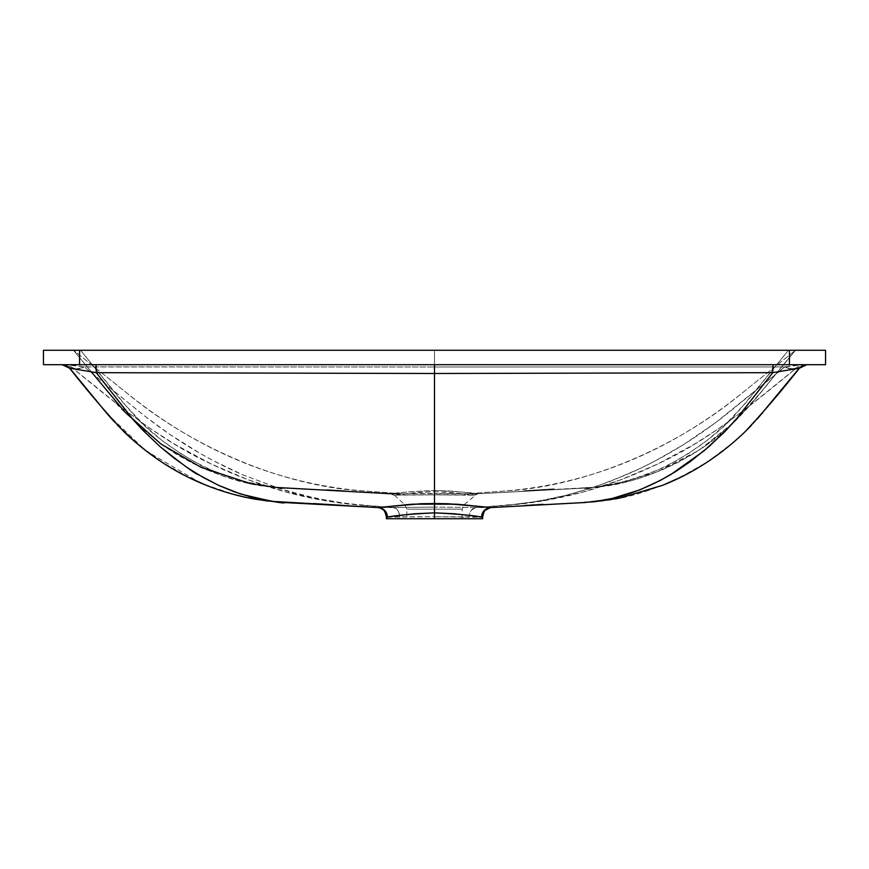 <?xml version="1.0" encoding="UTF-8"?>
<svg xmlns="http://www.w3.org/2000/svg" width="869" height="869" viewBox="0 0 869 869"><rect width="100%" height="100%" fill="white"/><g stroke="black" fill="none" stroke-linecap="round" stroke-linejoin="round"><path stroke-width="0.65" stroke-dasharray="4.34 3.26" d="M387.063 516.925L434.5 516.675L434.5 518.728L482.632 518.728L434.5 518.728L434.5 509.136L462.178 509.136L434.5 509.136L434.5 504.531L464.328 504.531L434.5 504.531L464.328 504.531L434.5 504.531L434.5 509.136L462.178 509.136L434.5 509.136L462.178 509.136L434.5 509.136L434.5 491.669L420.14 492.223L393.418 495.037L434.5 494.852L434.5 504.531L404.672 504.531L434.5 504.531L434.5 494.852L475.582 495.037L448.86 492.223L434.5 491.669L434.5 504.531L464.328 504.531L404.672 504.531L434.5 504.531L404.672 504.531L434.5 504.531L434.5 509.136L406.822 509.136L434.5 509.136L434.5 518.728L434.5 509.136L434.5 518.728L406.822 518.728L434.5 518.728L434.5 516.675L481.937 516.925M479.742 517.012L480.633 516.968M514.263 506.301L475.68 507.572L521.769 503.705L545.493 499.881L567.044 495.058L589.475 488.639L611.591 480.818L640.659 468.228L655.03 461.015L683.403 444.711L715.089 423.051L784.707 366.935A20.454 12.372 -129.1 0 0 797.503 367.152C754.238 402.814 707.942 440.985 657.887 463.927C608.572 487.563 558.289 501.348 507.029 505.28L536.846 501.456L567.044 495.058L596.884 486.184L626.18 474.822C665.285 457.92 702.597 434.587 738.129 404.802L785.087 366.837A20.454 12.633 -129.1 0 0 797.894 366.837L797.503 367.152A20.454 12.372 50.9 0 1 784.707 366.935L803.706 364.708L797.894 366.837A20.454 12.633 50.9 0 1 785.087 366.837L794.331 365.208L806.823 364.708L434.5 364.708L803.706 364.708L797.894 366.837L799.393 368.217L769.141 404.932M505.758 505.378L545.439 500.479L583.197 491.963L620.879 479.764L658.029 463.861L694.385 444.222L721.053 427.059L746.938 407.963L797.894 366.837L799.393 368.217A9.624 9.624 -90 0 1 806.823 364.708L62.177 364.708L434.5 364.708L434.5 507.072L475.723 507.572L505.204 505.421M784.707 366.935L434.5 366.968L784.707 366.935M767.088 407.431L762.569 412.884M761.863 413.72L751.598 425.137M745.852 430.948L733.849 441.995L707.79 461.678L679.221 477.939M664.198 484.63L648.806 490.312L617.316 498.524M593.06 501.934L582.643 502.64M584.837 502.532C583.457 500.457 632.556 508.148 707.79 461.678C730.59 445.667 747.047 431.48 757.171 419.108M825.55 364.708L825.55 350.272L789.454 350.272L789.454 364.708L79.546 364.708L79.546 350.272L789.454 350.272L43.45 350.272L43.45 364.708L43.45 350.272L79.546 350.272L79.546 364.708L43.45 364.708L789.454 364.708L789.454 350.272L825.55 350.272L825.55 364.708L789.454 364.708L825.55 364.708M795.407 350.272L434.5 350.272L434.5 493.462L466.512 493.777L505.171 490.963C590.79 483.924 669.521 451.489 741.387 393.646L795.472 350.272L73.528 350.272L795.439 350.272L750.816 404.433L731.035 425.137L705.737 445.634L692.006 454.606L677.679 462.601L662.851 469.586L647.579 475.517L632.045 480.329L616.284 484.044L600.262 486.651L584.001 488.117L478.178 493.777L466.512 493.777L505.171 490.963C576.799 487.292 669.054 453.39 741.387 393.646L795.472 350.272L789.063 350.272M788.444 350.272L740.431 409.006C739.823 408.18 723.062 435.326 669.119 464.589C669.011 465.936 655.096 471.367 627.385 480.894C598.35 486.955 583.74 489.366 583.566 488.128L478.146 493.777L451.695 491.061L434.5 490.388L434.5 350.272L788.444 350.272L746.667 401.869L724.627 425.43L707.312 440.225L688.748 453.336L674.116 461.95L658.941 469.477L644.353 475.441L627.385 480.894L611.189 484.696L594.711 487.205L478.146 493.777L584.001 488.117C582.436 485.956 631.774 494.233 705.737 445.634C742.658 420.629 767.36 382.816 795.472 350.272L760.397 392.842L735.435 420.954L699.263 450.044L657.779 471.704L612.688 484.739L589.801 487.726L478.167 493.777A6.018 5.92 -85 0 0 474.648 495.178C469.662 494.081 456.279 492.919 434.5 491.669L434.5 490.388C457.898 491.604 472.443 492.734 478.146 493.777L478.178 493.777A6.018 5.877 -94.1 0 0 474.702 495.178L474.648 495.178A6.018 5.92 95 0 1 478.146 493.777L466.512 493.777L463.981 495.178L474.702 495.178A6.018 5.877 85.9 0 1 478.178 493.777L474.702 495.178M388.367 516.968L389.258 517.012M434.5 518.728L386.368 518.728L434.5 518.728M354.737 506.301L393.32 507.572L347.231 503.705L314.871 498.1L279.525 488.639L242.82 474.822L213.97 461.015L199.718 453.173L169.618 434.261L144.612 415.958L84.293 366.935L130.871 404.802C166.403 434.587 203.715 457.92 242.82 474.822C281.828 489.573 301.532 496.318 301.956 495.058L332.154 501.456L362.004 505.28C310.711 501.348 260.428 487.563 211.113 463.927C161.058 440.985 114.762 402.814 71.497 367.152A20.454 12.372 129.1 0 0 84.293 366.935A20.454 12.372 -50.9 0 1 71.497 367.152L71.106 366.837A20.454 12.633 129.1 0 0 83.913 366.837L434.5 366.968L434.5 364.708L806.823 364.708M490.713 507.561A9.624 9.461 -95.8 0 0 490.225 507.605A9.624 9.461 84.2 0 1 490.713 507.561L475.68 507.572M475.723 507.572L434.5 507.072L434.5 516.675L469.206 517.185C469.532 511.569 471.704 508.365 475.723 507.572L471.367 510.146L469.803 513.21L469.206 517.185L481.795 517.174M73.593 350.272L115.544 401.261C114.024 403.031 129.926 417.815 163.263 445.634C237.226 494.233 286.564 485.956 284.999 488.117L390.822 493.777C396.557 492.734 411.102 491.604 434.5 490.388L434.5 491.669C412.721 492.919 399.338 494.081 394.352 495.178L434.5 494.852L434.5 493.462L434.5 494.852L463.981 495.178L466.512 493.777L402.488 493.777L363.829 490.963C278.21 483.924 199.479 451.489 127.613 393.646L73.528 350.272L434.5 350.272L434.5 493.462L402.488 493.777L363.829 490.963C292.201 487.292 199.946 453.39 127.613 393.646L73.528 350.272L118.184 404.433L137.965 425.137L163.263 445.634L176.994 454.606L191.321 462.601L206.149 469.586L221.421 475.517L236.955 480.329L252.716 484.044L268.738 486.651L284.999 488.117L390.822 493.777L402.488 493.777L390.822 493.777L408.973 491.832L434.5 490.388L434.5 350.272L80.556 350.272L122.333 401.869L144.373 425.43L161.688 440.225L180.252 453.336L194.884 461.95L210.059 469.477L224.647 475.441L241.615 480.894L257.811 484.696L274.289 487.205L390.854 493.777L285.434 488.128C285.26 489.366 270.65 486.955 241.615 480.894C213.904 471.367 199.989 465.936 199.881 464.589C145.938 435.326 129.177 408.18 128.569 409.006L80.556 350.272M434.5 509.136L406.822 509.136L434.5 509.136M363.796 505.421L323.561 500.479L285.803 491.963L248.121 479.764L210.971 463.861L174.615 444.222L147.947 427.059L122.062 407.963L71.106 366.837L65.294 364.708L83.913 366.837C78.677 369.227 74.408 369.227 71.106 366.837L69.607 368.217L90.648 393.755M363.872 505.421L393.277 507.572C396.916 507.844 399.088 511.048 399.794 517.185L399.197 513.21L397.633 510.146L393.277 507.572L434.5 507.072L393.277 507.572M62.177 364.708L434.5 364.708L62.177 364.708A9.624 9.624 90 0 1 69.607 368.217L71.106 366.837L65.294 364.708L74.669 365.208L84.293 366.935L434.5 366.968L434.5 516.675L387.205 517.174M101.162 406.518L106.431 412.884M113.209 420.629L113.893 421.389M114.589 422.149L117.402 425.137M135.151 441.995L161.21 461.678L189.779 477.939M204.802 484.63L235.814 494.939M246.362 497.448L251.684 498.524M267.793 501.065L286.357 502.64M106.833 413.362L145.873 450.739L199.805 482.534L220.237 490.322L241.104 496.253C269.651 501.446 284 503.531 284.163 502.532M79.937 350.272L73.528 350.272L91.202 371.715M393.32 507.572L378.287 507.561M394.352 495.178A6.018 5.92 85 0 0 390.854 493.777A6.018 5.92 -95 0 1 394.352 495.178M394.298 495.178A6.018 5.877 94.1 0 0 390.822 493.777L390.854 493.777A6.018 5.877 -85.9 0 1 394.298 495.178L404.932 504.759M405.019 495.178L402.488 493.777L405.019 495.178M462.178 518.728L462.178 509.136L464.068 504.759M404.672 504.531L406.822 509.136L406.822 518.728M543.223 504.02L524.746 505.15L543.223 504.02M554.585 488.834L523.855 490.735L554.585 488.834M464.328 504.531L475.604 495.058M313.622 503.249L344.254 505.15L313.622 503.249M326.57 489.605L345.145 490.735L326.57 489.605M393.385 495.058L390.833 493.777"/><path stroke-width="1.3" d="M481.937 516.925L454.422 513.753L434.5 512.84L434.5 373.496L772.737 372.671L736.108 419.336L726.028 430.372L708.789 446.753L690.312 461.58L675.724 471.519L660.549 480.318L639.551 489.986L612.363 498.415L595.526 501.435L584.283 502.532L490.54 507.561L457.583 504.259L434.5 503.509L448.154 503.738L490.713 507.561L584.837 502.532M434.5 518.728L482.632 518.728L434.5 518.728L434.5 512.84L434.5 518.728L386.368 518.728L434.5 518.728M479.742 517.012L480.633 516.968M799.295 368.163L772.737 372.671L737.488 417.707L723.247 433.218L703.629 451.152L670.738 474.583C616.925 505.497 583.371 501.37 584.174 502.532L490.713 507.561M769.141 404.932L767.088 407.431M762.569 412.884L761.863 413.72M751.598 425.137L745.852 430.948M679.221 477.939L664.198 484.63M617.316 498.524L593.06 501.934M582.643 502.64L514.263 506.301M757.171 419.108L799.284 368.163M825.55 350.272L825.55 364.708L825.55 350.272L79.546 350.272L79.546 364.708L789.454 364.708L789.454 350.272L825.55 350.272M43.45 350.272L789.454 350.272L789.454 364.708L825.55 364.708L79.546 364.708L79.546 350.272L43.45 350.272L43.45 364.708L79.546 364.708L43.45 364.708L43.45 350.272M789.671 350.272L788.444 350.272M388.367 516.968L389.258 517.012M482.632 518.728L482.632 517.001L481.795 517.174A9.624 9.461 84.2 0 1 490.225 507.605A9.624 9.461 -95.8 0 0 481.795 517.174L481.578 517.174C474.876 515.545 459.18 514.1 434.5 512.84L414.578 513.753L387.063 516.925M490.268 507.605L584.978 502.521L619.923 498.046L662.851 485.228C693.006 473.225 720.325 455.475 744.809 431.98C762.526 413.155 780.72 391.897 799.393 368.217L772.737 372.671L773.008 364.719L772.737 372.671L434.5 373.496L434.5 364.708L434.5 373.496L96.263 372.671L132.892 419.336L142.972 430.372L160.211 446.753L173.963 458.028L188.356 468.315L203.324 477.515L218.869 485.478L234.804 492.006L251.108 497.068L273.474 501.435L378.46 507.561L411.417 504.259L434.5 503.509L434.5 373.496L96.263 372.671L69.716 368.163L106.833 413.362M799.393 368.217L806.823 364.708A9.624 9.624 90 0 0 799.676 367.891M481.578 517.174A9.624 9.407 96.5 0 1 490.54 507.561A9.624 9.407 -83.5 0 0 481.578 517.174M69.705 368.163L69.607 368.217A9.624 9.624 -90 0 0 62.177 364.708L69.607 368.217C88.714 392.408 106.876 413.622 124.082 431.871C148.556 455.356 175.734 473.073 205.638 485.021C221.638 491.463 238.106 496.188 255.062 499.186L277.081 502.043L378.732 507.605M90.648 393.755L101.162 406.518M106.431 412.884L113.209 420.629M113.893 421.389L114.589 422.149M117.402 425.137L135.151 441.995M189.779 477.939L204.802 484.63M235.814 494.939L246.362 497.448M251.684 498.524L267.793 501.065M286.357 502.64L354.737 506.301M284.163 502.532L378.287 507.561L284.826 502.532C284.587 504.031 269.705 501.141 240.192 493.864L218.206 485.174L198.262 474.583C196.285 474.583 183.609 465.306 160.211 446.753L142.972 430.372C132.229 418.76 127.037 412.71 127.406 412.243L96.263 372.671L69.716 368.163M378.287 507.561L378.46 507.561A9.624 9.407 -96.5 0 1 387.422 517.174L387.205 517.174A9.624 9.461 95.8 0 0 378.775 507.605A9.624 9.461 -84.2 0 1 387.205 517.174L386.368 517.001L386.368 518.728M80.556 350.272L79.329 350.272M95.981 364.708L96.263 372.671L95.981 364.708M420.846 503.738L434.5 503.509L434.5 512.84C409.82 514.1 394.124 515.545 387.422 517.174A9.624 9.407 83.5 0 0 378.46 507.561L420.846 503.738M482.632 517.001C483.696 512.352 484.641 510.081 485.456 510.19L490.453 507.583M91.202 371.715L124.723 411.841L160.852 443.929L201.021 467.326L250.185 483.533L275.538 487.411L390.833 493.777M378.547 507.583L381.773 508.799C382.642 510.179 384.391 508.169 386.368 517.001"/></g></svg>

